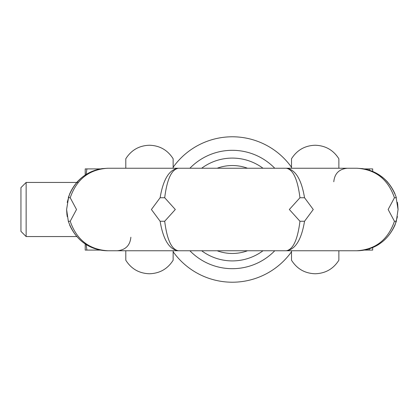 <?xml version="1.0" encoding="UTF-8"?>
<svg xmlns="http://www.w3.org/2000/svg" width="419" height="419" viewBox="0 0 419 419"><rect width="100%" height="100%" fill="white"/><g stroke="black" fill="none" stroke-linecap="round" stroke-linejoin="round"><path stroke-width="0.63" d="M67.234 216.665L66.605 209.5L68.318 221.253C75.032 239.757 88.215 249.598 107.872 250.761C89.933 249.897 77.19 241.318 69.638 225.024A6.762 4.248 157.9 0 1 69.627 224.998M394.441 197.747L388.146 209.5L394.441 221.253C388.052 239.757 375.497 249.598 356.789 250.761L178.394 250.761C171.591 249.598 167.024 239.757 164.698 221.253L175.315 209.5L164.698 197.747C167.024 179.243 171.591 169.402 178.394 168.239C169.313 169.402 163.216 179.243 160.116 197.747L151.4 209.5L160.116 221.253C163.216 239.757 169.313 249.598 178.394 250.761L107.872 250.761C89.158 249.598 76.609 239.757 70.214 221.253L76.515 209.5L70.214 197.747C76.609 179.243 89.158 169.402 107.872 168.239L356.789 168.239C375.497 169.402 388.052 179.243 394.441 197.747L396.343 197.747L395.939 196.469C388.911 178.709 375.864 169.297 356.789 168.239L362.519 168.637M304.545 221.253L313.26 209.5L304.545 197.747C301.439 179.243 295.348 169.402 286.261 168.239C293.07 169.402 297.631 179.243 299.957 197.747L289.346 209.5L299.957 221.253C297.631 239.757 293.07 249.598 286.261 250.761C295.348 249.598 301.439 239.757 304.545 221.253L299.957 221.253M397.437 216.597L395.017 225.024C387.465 241.318 374.722 249.897 356.789 250.761C376.44 249.598 389.628 239.757 396.343 221.253L394.441 221.253M396.343 221.253L398.05 209.5L395.939 196.469M164.698 221.253L160.116 221.253M70.214 221.253L68.318 221.253M102.142 168.637L107.872 168.239C88.797 169.297 75.745 178.709 68.721 196.469L66.605 209.5L66.988 215.104M67.223 202.403L69.638 193.976C75.975 179.798 86.791 171.355 102.084 168.648L107.872 168.239M68.721 196.469L68.318 197.747L70.214 197.747M160.116 197.747L164.698 197.747M299.957 197.747L304.545 197.747M128.753 168.239L132.556 168.239M286.936 168.239L178.394 168.239M122.243 168.239L286.261 168.239M131.723 168.239L119.651 168.239M323.227 168.239L330.56 168.239M125.794 168.239L125.794 158.77C131.299 150.081 139.192 145.571 149.468 145.241C159.744 145.571 167.637 150.081 173.141 158.77L173.141 167.26A72.712 72.712 0 0 1 291.514 167.26L291.514 168.239L295.709 168.239M299.81 168.239L304.241 168.239M305.215 168.239L307.148 168.239M356.789 168.239L362.571 168.648C377.865 171.355 388.68 179.798 395.017 193.976L394.509 192.777M397.422 202.335L398.05 209.5L397.668 203.896M356.894 250.761L178.394 250.761M286.261 250.761L345.005 250.761M342.417 250.761L332.937 250.761M125.794 250.761L125.794 260.23L125.794 250.761M173.141 250.761L173.141 260.23C167.637 268.914 159.749 273.424 149.468 273.759C139.192 273.429 131.299 268.919 125.794 260.23M338.866 250.761L338.866 260.23L338.866 250.761M338.866 168.239L338.866 158.77L338.866 168.239M291.514 167.26L291.514 158.77C297.019 150.081 304.912 145.571 315.188 145.241C325.469 145.576 333.356 150.081 338.861 158.77M338.861 260.23C333.356 268.919 325.469 273.424 315.188 273.759C304.912 273.424 297.019 268.914 291.514 260.23L291.514 250.761M20.95 231.372L26.135 236.557L26.135 182.443L20.95 187.628L20.95 231.372M86.136 244.57L86.895 250.096L85.214 250.096L85.209 243.984M86.131 174.461L86.895 168.904L85.214 168.904L85.209 175.048M76.719 236.557L26.135 236.557M26.135 182.443L78.212 182.443M173.141 167.26L173.141 168.239M291.514 251.74A72.712 72.712 0 0 1 173.141 251.74M189.896 168.239A59.184 59.184 0 0 1 274.759 168.239M189.896 250.761A59.184 59.184 0 0 0 274.759 250.761M201.665 168.239A51.406 51.406 0 0 1 262.991 168.239M262.991 250.761A51.406 51.406 0 0 1 201.665 250.761M247.514 250.761A43.969 43.969 0 0 1 217.142 250.761M217.142 168.239A43.969 43.969 0 0 1 247.514 168.239M364.231 250.085L372.685 250.085L372.685 247.571M372.685 171.423L372.685 168.915L369.055 168.915L369.485 170.24M369.055 250.085L369.485 248.75M364.231 168.915L369.055 168.915M86.895 168.904L100.492 168.904M86.895 250.096L100.487 250.096M225.291 166.102L224.668 166.207M387.79 182.275C381.211 175.037 373.245 170.564 363.907 168.857M86.036 244.513C92.803 248.645 100.078 250.73 107.872 250.761M100.754 168.857C91.41 170.564 83.449 175.037 76.866 182.275M356.789 250.761C364.577 250.73 371.857 248.645 378.624 244.513M384.6 179.033L379.441 175.016M130.869 237.233C130.058 245.445 125.548 249.954 117.341 250.761M333.791 181.767C334.598 173.555 339.107 169.046 347.32 168.239"/></g></svg>
